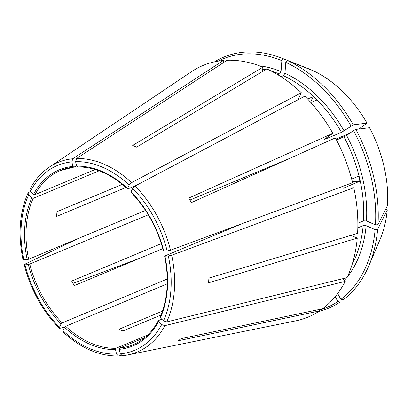 <?xml version="1.0" encoding="UTF-8"?>
<svg xmlns="http://www.w3.org/2000/svg" width="408" height="408" viewBox="0 0 408 408"><rect width="100%" height="100%" fill="white"/><g stroke="black" fill="none" stroke-linecap="round" stroke-linejoin="round"><path stroke-width="0.61" d="M33.635 194.244A95.426 66.529 67.3 0 1 72.894 166.418L71.839 161.884A100.149 69.819 -112.7 0 0 30.498 191.184L33.635 194.244L35.027 194.631A94.381 65.8 67.3 0 1 60.394 170.503A94.381 65.8 67.3 0 1 73.547 167.163M72.894 166.418L73.823 167.137L60.394 170.503M28.672 194.907A100.149 69.819 -112.7 0 0 23.817 259.789L27.198 259.58A95.426 66.529 67.3 0 1 31.809 197.967L28.672 194.907L28.05 193.061L30.549 191.24M31.809 197.967L33.201 198.359L99.139 170.814M27.198 259.58L28.642 259.243A94.381 65.8 67.3 0 1 33.201 198.359M167.27 278.99L62.169 322.886L61.108 323.921A95.426 66.529 67.3 0 1 28.371 264.614L148.298 214.792M147.691 335.029L115.964 348.284L115.505 349.58A95.426 66.529 67.3 0 1 64.592 327.318L65.652 326.283L167.239 283.851M119.717 348.05A94.381 65.8 67.3 0 0 133.146 344.678C143.749 340.18 152.123 332.209 158.273 320.754L158.513 320.55L158.513 321.519A95.426 66.529 67.3 0 1 119.258 349.35L119.717 348.05L144.906 337.528M160.339 317.796L163.481 320.856A100.149 69.819 -112.7 0 0 168.331 255.974L164.949 256.183A95.426 66.529 67.3 0 1 160.339 317.796L160.339 316.827M131.366 192.296L131.039 191.842A95.426 66.529 67.3 0 1 163.781 251.149L163.72 250.905M319.184 310.172A134.716 93.916 -112.7 0 0 337.885 301.527L335.203 296.667M158.513 321.519L161.65 324.579L164.868 325.64L345.239 281.372A136.323 95.044 -112.7 0 1 322.606 308.759L181.167 338.635A109.058 76.031 67.3 0 1 178.148 340.777L319.581 310.901L318.842 309.555M337.885 301.527L340.048 302.053A136.042 94.845 -112.7 0 1 318.821 311.401M28.371 264.614L24.99 264.823C24.062 264.848 23.945 264.68 24.623 264.313L77.704 238.756M24.189 264.69L24.623 264.313M163.781 251.149L167.163 250.94L170.513 250.206L352.619 182.697A136.323 95.044 -112.7 0 0 335.386 137.879L191.342 202.618A109.058 76.031 67.3 0 0 188.828 198.053L332.867 133.319A136.323 95.044 -112.7 0 0 304.842 96.15L135.084 186.023L132.687 188.486L131.039 191.842M349.585 133.37L336.003 139.041M290.624 157.998L189.95 200.048M325.196 139.164A120.595 84.073 -112.7 0 0 325.028 138.873L324.59 139.306L325.196 139.164L341.496 132.35L353.308 124.828L366.996 123.139L358.887 129.015M353.308 124.828A136.042 94.845 -112.7 0 0 287.385 60.547L313.288 70.768A112.022 78.096 -112.7 0 1 366.996 123.139L366.772 123.425M325.018 138.883L332.867 133.319M64.592 327.318L62.949 330.674L62.873 331.816M262.568 71.441L262.885 67.182L132.707 145.437A109.058 76.031 67.3 0 1 136.624 147.15L266.801 68.896A136.323 95.044 -112.7 0 1 301.359 92.754L297.886 99.832M277.802 74.73L279.511 74.016L281.041 71.543L281.857 60.67L283.468 58.834L309.371 69.054A112.022 78.096 -112.7 0 0 308.489 68.702L281.974 58.232A136.042 94.845 -112.7 0 0 214.577 61.827M115.505 349.58L116.555 354.113L118.407 356.005L121.263 355.45M71.839 161.884L72.752 158.768A102.745 71.629 -112.7 0 0 49.307 167.117L76.067 149.16A109.058 76.031 67.3 0 1 76.434 148.91L191.673 71.579A136.323 95.044 -112.7 0 1 223.309 60.501L223.757 62.424M163.481 320.856L166.694 321.917L347.065 277.649A136.323 95.044 -112.7 0 0 357.25 238.119L208.544 282.82A109.058 76.031 67.3 0 0 208.901 278.077L357.602 233.381A136.323 95.044 -112.7 0 0 353.792 187.736L343.398 188.226L359.871 181.183A120.595 84.073 -112.7 0 0 358.698 176.149L351.686 179.081M352.507 263.211A120.595 84.073 -112.7 0 0 353.955 260.217L353.277 260.498M125.939 187.466L56.651 216.403A94.381 65.8 67.3 0 1 57.008 211.665L122.323 184.38M359.871 181.183L352.354 181.647M161.323 243.637L71.696 281.076A94.381 65.8 67.3 0 0 74.215 285.636L162.802 248.635M72.956 283.407L140.867 257.8M310.529 102.173L313.222 96.681A120.595 84.073 -112.7 0 1 316.705 100.077L310.845 102.525M76.648 166.184A95.426 66.529 67.3 0 1 127.556 188.445L129.203 185.094A100.149 69.819 -112.7 0 0 75.592 161.65L76.648 166.184L77.576 166.903M75.592 161.65L76.505 158.534L227.062 60.267A136.323 95.044 -112.7 0 1 262.885 67.182M162.476 311.085L118.952 329.261A94.381 65.8 67.3 0 0 122.869 330.975L160.951 315.068M337.671 293.525L340.904 299.39A134.716 93.916 -112.7 0 0 375.125 229.627L366.144 225.701L363.186 225.593L357.826 227.832M353.537 130.57L355.827 129.392A136.042 94.845 -112.7 0 1 377.997 224.686L375.477 224.89A134.716 93.916 -112.7 0 0 353.537 130.57L346.611 135.476L336.524 140.041M375.477 224.89L366.496 220.963L363.543 220.856L357.857 223.232M351.018 126.006A134.716 93.916 -112.7 0 0 285.773 62.383L284.957 73.251L283.427 75.73L281.025 76.735M285.773 62.383L287.385 60.547M313.222 96.681L307.627 99.022M281.857 60.67A134.716 93.916 -112.7 0 0 218.061 61.164M283.468 58.834A136.042 94.845 -112.7 0 0 281.974 58.232M340.904 299.39L343.067 299.911A136.042 94.845 -112.7 0 0 368.755 265.99A136.042 94.845 -112.7 0 0 377.64 229.424L387.243 209.993C386.208 220.845 383.77 230.77 379.94 239.776A112.022 78.096 -112.7 0 0 387.218 210.079L385.733 209.059M377.997 224.686L387.6 205.244C388.773 178.939 382.765 153.097 369.572 127.714M355.827 129.392L369.51 127.704L369.291 127.984M313.288 70.768L313.308 70.778C334.764 81.126 352.68 98.583 367.052 123.15M345.239 281.372L342.552 278.756M350.972 235.375L357.25 238.119M119.258 349.35L120.309 353.884L122.385 355.75A102.745 71.629 -112.7 0 0 127.76 354.95L295.693 320.856A136.323 95.044 -112.7 0 0 319.581 310.901M161.772 319.194L158.513 320.55M145.544 210.416L28.642 259.243M95.222 169.493L35.027 194.631M76.597 165.974L73.823 167.137M136.196 185.431L127.888 188.904L127.556 188.445L127.888 188.904M242.643 223.467L164.893 255.938M61.108 323.921L59.466 327.277L59.379 328.409L64.678 327.165M168.331 255.974L171.686 255.24L353.792 187.736M129.203 185.094L131.6 182.626L301.359 92.754M23.817 259.789C22.894 259.814 22.771 259.646 23.45 259.279M30.498 191.184L29.901 189.286M72.752 158.768L223.309 60.501M375.125 229.627L377.64 229.424M62.169 322.886A94.381 65.8 67.3 0 1 41.172 293.826A94.381 65.8 67.3 0 1 29.815 264.277M115.964 348.284A94.381 65.8 67.3 0 1 65.652 326.283M352.124 264.471A120.595 84.073 -112.7 0 0 363.186 225.593M363.543 220.856A120.595 84.073 -112.7 0 0 344.015 136.915M366.496 220.963A122.691 85.537 -112.7 0 0 346.611 135.476M344.02 188.338A120.595 84.073 -112.7 0 0 343.913 187.848M341.496 132.35A120.595 84.073 -112.7 0 0 283.427 75.73M344.092 130.917A122.691 85.537 -112.7 0 0 284.957 73.251M279.511 74.016A120.595 84.073 -112.7 0 0 271.371 71.13M265.577 69.635A120.595 84.073 -112.7 0 0 262.747 69.074M281.041 71.543A122.691 85.537 -112.7 0 0 259.432 65.831M387.575 205.341A112.022 78.096 -112.7 0 0 369.51 127.704M344.321 280.48A122.691 85.537 -112.7 0 0 346.657 277.746M347.504 276.69A122.691 85.537 -112.7 0 0 366.144 225.701M237.594 181.83A94.381 65.8 67.3 0 1 237.17 180.326M24.99 264.823A100.149 69.819 -112.7 0 0 59.466 327.277M62.949 330.674A100.149 69.819 -112.7 0 0 116.555 354.113M122.252 355.771L127.76 354.95A102.745 71.629 -112.7 0 0 164.868 325.64M120.309 353.884A100.149 69.819 -112.7 0 0 161.65 324.579M166.694 321.917A102.745 71.629 -112.7 0 0 171.686 255.24M170.513 250.206A102.745 71.629 -112.7 0 0 135.084 186.023M167.163 250.94A100.149 69.819 -112.7 0 0 132.687 188.486M131.6 182.626A102.745 71.629 -112.7 0 0 76.505 158.534M160.084 317.062C167.775 299.508 169.289 279.2 164.623 256.127M163.455 251.104C157.411 228.103 146.589 208.498 130.994 192.296M379.94 239.776L368.755 265.99M237.461 180.203L237.879 181.703M127.526 188.914C111.287 174.104 94.574 166.78 77.382 166.943M24.174 264.705C30.677 289.614 42.407 310.85 59.354 328.415M62.863 331.837C80.59 348.131 99.103 356.189 118.407 356.011M28.035 193.061C19.543 212.4 17.865 234.595 22.996 259.646M29.896 189.276C34.853 179.897 41.32 172.513 49.307 167.117"/></g></svg>
